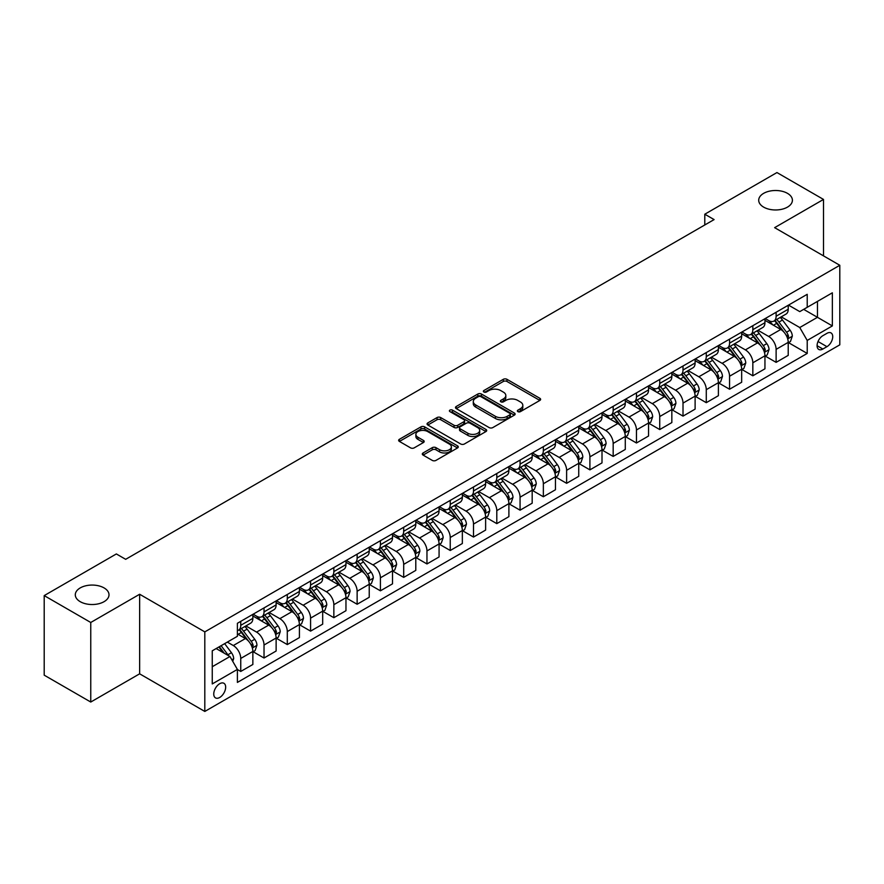 <?xml version="1.0" encoding="UTF-8"?>
<svg xmlns="http://www.w3.org/2000/svg" width="884" height="884" viewBox="0 0 884 884"><rect width="100%" height="100%" fill="white"/><g stroke="black" fill="none" stroke-linecap="round" stroke-linejoin="round"><path stroke-width="1.33" d="M517.891 411.635A1.812 1.05 0 0 0 520.444 411.635L539.87 400.419A2.586 1.492 0 0 0 540.621 399.369A2.586 1.492 0 0 0 539.87 398.308L506.963 379.313A2.586 1.492 0 0 0 503.316 379.313L483.891 390.529A1.812 1.05 0 0 0 483.36 391.269A1.812 1.05 0 0 0 483.891 391.999A1.812 1.05 0 0 0 486.454 391.999L488.962 390.551A8.276 4.774 0 0 1 500.664 390.551L503.405 392.131A8.276 4.774 0 0 1 505.825 395.513A8.276 4.774 0 0 1 503.405 398.894L500.885 400.341A1.812 1.05 0 0 0 500.355 401.082A1.812 1.05 0 0 0 500.885 401.822A1.812 1.05 0 0 0 503.449 401.822L505.957 400.364A8.276 4.774 0 0 1 517.659 400.364L520.4 401.955A8.276 4.774 0 0 1 522.82 405.325A8.276 4.774 0 0 1 520.4 408.706L517.891 410.154A1.812 1.05 0 0 0 517.361 410.894A1.812 1.05 0 0 0 517.891 411.635L517.891 410.154M104.069 587.915A16.851 9.735 0 0 0 85.704 585.805A16.851 9.735 0 0 0 75.295 594.799A16.851 9.735 0 0 0 80.234 601.684A16.851 9.735 0 0 0 98.599 603.783A16.851 9.735 0 0 0 109.008 594.799A16.851 9.735 0 0 0 104.069 587.915M787.478 193.353A16.851 9.735 0 0 0 769.102 191.242A16.851 9.735 0 0 0 758.704 200.237A16.851 9.735 0 0 0 763.643 207.121A16.851 9.735 0 0 0 782.009 209.232A16.851 9.735 0 0 0 792.407 200.237A16.851 9.735 0 0 0 787.478 193.353M219.707 697.476A8.431 4.862 120 0 0 225.21 690.039A8.431 4.862 120 0 0 223.917 683.288A8.431 4.862 120 0 0 219.707 683.708A8.431 4.862 120 0 0 214.204 691.133A8.431 4.862 120 0 0 215.497 697.885A8.431 4.862 120 0 0 219.707 697.476M423.071 452.973A2.586 1.492 0 0 0 422.309 454.033A2.586 1.492 0 0 0 423.071 455.083L432.298 460.409A2.586 1.492 0 0 0 435.956 460.409L457.525 447.956A2.586 1.492 0 0 0 458.277 446.906A2.586 1.492 0 0 0 457.525 445.845L424.618 426.85A2.586 1.492 0 0 0 420.972 426.85L399.402 439.304A2.586 1.492 0 0 0 398.64 440.365A2.586 1.492 0 0 0 399.402 441.414L410.552 447.856A2.586 1.492 0 0 0 414.209 447.856L423.436 442.53A2.586 1.492 0 0 0 424.187 441.47A2.586 1.492 0 0 0 423.436 440.42L417.911 437.226A6.917 3.989 0 0 1 415.878 434.398A6.917 3.989 0 0 1 420.154 430.707A6.917 3.989 0 0 1 427.69 431.58L449.348 444.077A6.917 3.989 0 0 1 451.37 446.906A6.917 3.989 0 0 1 447.105 450.597A6.917 3.989 0 0 1 439.569 449.724L435.956 447.647A2.586 1.492 0 0 0 432.298 447.647L423.071 452.973L423.071 455.083M139.639 594.258L90.754 622.48L44.2 595.606L44.2 675.166L90.754 702.04L139.639 673.818L204.812 711.443L204.812 631.883L139.639 594.258L139.639 673.818M823.501 255.874L823.501 199.43L774.627 227.652L839.8 265.277L204.812 631.883M823.501 199.43L776.948 172.557L704.791 214.215L704.791 224.967M44.2 595.606L116.356 553.948L125.672 559.318L714.106 219.586L704.791 214.215M489.15 427.591A2.586 1.492 0 0 0 492.797 427.591L514.366 415.137A2.586 1.492 0 0 0 515.129 414.088A2.586 1.492 0 0 0 514.366 413.027L481.471 394.032A2.586 1.492 0 0 0 477.813 394.032L456.243 406.485A2.586 1.492 0 0 0 455.492 407.546A2.586 1.492 0 0 0 456.243 408.596L489.15 427.591M450.663 412.021A1.812 1.05 0 0 1 452.498 412.276L485.913 431.569L464.376 444A2.586 1.492 0 0 1 460.719 444L427.823 425.005L427.823 422.895A2.586 1.492 0 0 0 427.06 423.955A2.586 1.492 0 0 0 427.823 425.005M427.823 422.895L437.05 417.568A2.586 1.492 0 0 1 440.707 417.568L454.056 425.27A2.586 1.492 0 0 0 457.702 425.27L463.835 421.734A2.586 1.492 0 0 0 464.586 420.685A2.586 1.492 0 0 0 463.835 419.624L449.934 411.601A1.812 1.05 0 0 1 449.404 410.872A1.812 1.05 0 0 1 450.531 409.9A1.812 1.05 0 0 1 452.498 410.132L485.946 429.436A2.586 1.492 0 0 1 486.708 430.497A2.586 1.492 0 0 1 485.946 431.547L485.946 429.436M826.949 333.334L822.849 335.699A8.166 4.718 120 0 0 817.523 342.893A8.166 4.718 120 0 0 818.772 349.434A8.166 4.718 120 0 0 822.849 349.036L826.949 346.672A8.166 4.718 120 0 0 832.286 339.467A8.166 4.718 120 0 0 831.037 332.925A8.166 4.718 120 0 0 826.949 333.334M204.812 711.443L839.8 344.837L839.8 265.277M788.495 305.113L799.766 311.621L807.214 307.312L807.214 294.306L237.398 623.286L237.398 636.292L212.259 650.812L212.259 683.929L237.398 669.409L237.398 682.415L807.214 353.434L807.214 340.428L799.766 327.533L781.246 316.837M807.214 307.312L832.352 292.803L832.352 325.92L807.214 340.428M90.754 622.48L90.754 702.04M803.678 309.356L817.457 317.312L817.457 301.4L832.352 292.803M799.766 327.533L817.457 317.312L832.352 325.92M212.259 666.724L229.95 656.514L216.171 648.558M237.398 669.519L240.746 671.453L240.746 658.447A10.531 6.077 -120 0 0 233.299 645.541L227.343 642.104M240.746 671.453L252.857 664.47L252.857 651.453A10.531 6.077 -120 0 0 245.409 638.557L237.398 633.927M253.133 651.729L264.029 658.016L264.029 645.011A10.531 6.077 -120 0 0 256.581 632.104L245.885 625.927M264.029 658.016L276.128 651.022L276.128 638.016A10.531 6.077 -120 0 0 268.681 625.121L252.857 615.982M276.405 638.281L287.3 644.58L287.3 631.563A10.531 6.077 -120 0 0 279.852 618.667L269.156 612.49M287.3 644.58L299.411 637.585L299.411 624.579A10.531 6.077 -120 0 0 291.963 611.673L276.128 602.534M299.687 624.844L310.582 631.132L310.582 618.126A10.531 6.077 -120 0 0 303.135 605.231L292.438 599.054M310.582 631.132L322.682 624.148L322.682 611.142A10.531 6.077 -120 0 0 315.234 598.236L299.411 589.098M322.958 611.408L333.854 617.695L333.854 604.689A10.531 6.077 -120 0 0 326.406 591.783L315.71 585.617M333.854 617.695L345.964 610.711L345.964 597.706A10.531 6.077 -120 0 0 338.517 584.799L322.682 575.661M346.241 597.971L357.136 604.258L357.136 591.252A10.531 6.077 -120 0 0 349.688 578.346L338.992 572.18M357.136 604.258L369.236 597.275L369.236 584.258A10.531 6.077 -120 0 0 361.788 571.362L345.964 562.224M369.512 584.534L380.407 590.821L380.407 577.816A10.531 6.077 -120 0 0 372.96 564.909L362.263 558.732M380.407 590.821L392.518 583.838L392.518 570.821A10.531 6.077 -120 0 0 385.07 557.926L369.236 548.787M392.794 571.097L403.69 577.385L403.69 564.368A10.531 6.077 -120 0 0 396.242 551.472L385.546 545.295M403.69 577.385L415.789 570.39L415.789 557.384A10.531 6.077 -120 0 0 408.342 544.489L392.518 535.35M416.066 557.649L426.961 563.948L426.961 550.931A10.531 6.077 -120 0 0 419.513 538.036L408.817 531.859M426.961 563.948L439.072 556.953L439.072 543.947A10.531 6.077 -120 0 0 431.624 531.041L415.789 521.903M439.348 544.212L450.243 550.5L450.243 537.494A10.531 6.077 -120 0 0 442.796 524.599L432.099 518.422M450.243 550.5L462.343 543.516L462.343 530.51A10.531 6.077 -120 0 0 454.895 517.604L439.072 508.466M462.619 530.776L473.515 537.063L473.515 524.057A10.531 6.077 -120 0 0 466.067 511.151L455.37 504.985M473.515 537.063L485.625 530.08L485.625 517.074A10.531 6.077 -120 0 0 478.167 504.167L462.343 495.029M485.902 517.339L496.797 523.626L496.797 510.62A10.531 6.077 -120 0 0 489.349 497.714L478.653 491.537M496.797 523.626L508.897 516.643L508.897 503.626A10.531 6.077 -120 0 0 501.449 490.731L485.625 481.592M509.173 503.902L520.068 510.19L520.068 497.184A10.531 6.077 -120 0 0 512.621 484.277L501.924 478.1M520.068 510.19L532.179 503.195L532.179 490.189A10.531 6.077 -120 0 0 524.72 477.294L508.897 468.155M532.455 490.465L543.351 496.753L543.351 483.736A10.531 6.077 -120 0 0 535.903 470.841L525.207 464.664M543.351 496.753L555.45 489.758L555.45 476.752A10.531 6.077 -120 0 0 548.003 463.857L532.179 454.719M555.727 477.017L566.622 483.316L566.622 470.299A10.531 6.077 -120 0 0 559.174 457.404L548.478 451.227M566.622 483.316L578.733 476.321L578.733 463.315A10.531 6.077 -120 0 0 571.274 450.409L555.45 441.271M579.009 463.581L589.904 469.868L589.904 456.862A10.531 6.077 -120 0 0 582.457 443.967L571.76 437.79M589.904 469.868L602.004 462.884L602.004 449.879A10.531 6.077 -120 0 0 594.556 436.972L578.733 427.834M602.28 450.144L613.176 456.431L613.176 443.425A10.531 6.077 -120 0 0 605.728 430.519L595.031 424.353M613.176 456.431L625.286 449.448L625.286 436.442A10.531 6.077 -120 0 0 617.828 423.535L602.004 414.397M625.563 436.707L636.458 442.994L636.458 429.989A10.531 6.077 -120 0 0 629.01 417.082L618.314 410.905M636.458 442.994L648.558 436.011L648.558 422.994A10.531 6.077 -120 0 0 641.11 410.099L625.286 400.96M648.834 423.27L659.729 429.558L659.729 416.552A10.531 6.077 -120 0 0 652.281 403.645L641.585 397.469M659.729 429.558L671.84 422.563L671.84 409.557A10.531 6.077 -120 0 0 664.381 396.662L648.558 387.523M672.116 409.833L683.012 416.121L683.012 403.104A10.531 6.077 -120 0 0 675.564 390.209L664.867 384.032M683.012 416.121L695.111 409.126L695.111 396.12A10.531 6.077 -120 0 0 687.664 383.214L671.84 374.076M695.388 396.386L706.283 402.684L706.283 389.667A10.531 6.077 -120 0 0 698.835 376.772L688.139 370.595M706.283 402.684L718.394 395.689L718.394 382.684A10.531 6.077 -120 0 0 710.935 369.777L695.111 360.639M718.67 382.949L729.565 389.236L729.565 376.23A10.531 6.077 -120 0 0 722.117 363.335L711.421 357.158M729.565 389.236L741.665 382.253L741.665 369.247A10.531 6.077 -120 0 0 734.217 356.34L718.394 347.202M741.941 369.512L752.836 375.799L752.836 362.794A10.531 6.077 -120 0 0 745.389 349.887L734.692 343.721M752.836 375.799L764.947 368.816L764.947 355.799A10.531 6.077 -120 0 0 757.489 342.904L741.665 333.765M765.224 356.075L776.119 362.363L776.119 349.357A10.531 6.077 -120 0 0 768.671 336.45L757.975 330.273M776.119 362.363L788.219 355.379L788.219 342.362A10.531 6.077 -120 0 0 780.771 329.467L764.947 320.328M765.224 318.549L768.671 320.538A10.531 6.077 -120 0 0 773.931 321.058A10.531 6.077 -120 0 0 776.119 316.24L776.119 312.262M741.941 331.986L745.389 333.975A10.531 6.077 -120 0 0 750.66 334.506A10.531 6.077 -120 0 0 752.836 329.677L752.836 325.699M718.67 345.434L722.117 347.423A10.531 6.077 -120 0 0 727.377 347.942A10.531 6.077 -120 0 0 729.565 343.114L729.565 339.136M695.388 358.871L698.835 360.86A10.531 6.077 -120 0 0 704.106 361.379A10.531 6.077 -120 0 0 706.283 356.561L706.283 352.583M672.116 372.308L675.564 374.297A10.531 6.077 -120 0 0 680.824 374.816A10.531 6.077 -120 0 0 683.012 369.998L683.012 366.02M648.834 385.744L652.281 387.733A10.531 6.077 -120 0 0 657.552 388.253A10.531 6.077 -120 0 0 659.729 383.435L659.729 379.457M625.563 399.181L629.01 401.17A10.531 6.077 -120 0 0 634.27 401.69A10.531 6.077 -120 0 0 636.458 396.872L636.458 392.894M602.28 412.618L605.728 414.607A10.531 6.077 -120 0 0 610.999 415.137A10.531 6.077 -120 0 0 613.176 410.309L613.176 406.331M579.009 426.066L582.457 428.055A10.531 6.077 -120 0 0 587.716 428.574A10.531 6.077 -120 0 0 589.904 423.745L589.904 419.767M555.727 439.503L559.174 441.492A10.531 6.077 -120 0 0 564.445 442.011A10.531 6.077 -120 0 0 566.622 437.193L566.622 433.215M532.455 452.939L535.903 454.928A10.531 6.077 -120 0 0 541.163 455.448A10.531 6.077 -120 0 0 543.351 450.63L543.351 446.652M509.173 466.376L512.621 468.365A10.531 6.077 -120 0 0 517.891 468.885A10.531 6.077 -120 0 0 520.068 464.067L520.068 460.089M485.902 479.813L489.349 481.802A10.531 6.077 -120 0 0 494.609 482.332A10.531 6.077 -120 0 0 496.797 477.504L496.797 473.526M462.619 493.25L466.067 495.239A10.531 6.077 -120 0 0 471.338 495.769A10.531 6.077 -120 0 0 473.515 490.94L473.515 486.962M439.348 506.698L442.796 508.687A10.531 6.077 -120 0 0 448.055 509.206A10.531 6.077 -120 0 0 450.243 504.377L450.243 500.399M416.066 520.135L419.513 522.124A10.531 6.077 -120 0 0 424.784 522.643A10.531 6.077 -120 0 0 426.961 517.825L426.961 513.847M392.794 533.571L396.242 535.56A10.531 6.077 -120 0 0 401.502 536.08A10.531 6.077 -120 0 0 403.69 531.262L403.69 527.284M369.512 547.008L372.96 548.997A10.531 6.077 -120 0 0 378.23 549.516A10.531 6.077 -120 0 0 380.407 544.699L380.407 540.721M346.241 560.445L349.688 562.434A10.531 6.077 -120 0 0 354.948 562.964A10.531 6.077 -120 0 0 357.136 558.135L357.136 554.158M322.958 573.893L326.406 575.882A10.531 6.077 -120 0 0 331.677 576.401A10.531 6.077 -120 0 0 333.854 571.572L333.854 567.594M299.687 587.33L303.135 589.319A10.531 6.077 -120 0 0 308.394 589.838A10.531 6.077 -120 0 0 310.582 585.009L310.582 581.031M276.405 600.766L279.852 602.755A10.531 6.077 -120 0 0 285.123 603.275A10.531 6.077 -120 0 0 287.3 598.457L287.3 594.479M253.133 614.203L256.581 616.192A10.531 6.077 -120 0 0 261.841 616.712A10.531 6.077 -120 0 0 264.029 611.894L264.029 607.916M788.495 342.638L807.214 353.434M773.931 321.058L786.042 314.074A10.531 6.077 -120 0 0 788.219 309.256L788.219 305.278M750.66 334.506L762.759 327.511A10.531 6.077 -120 0 0 764.947 322.693L764.947 318.715M727.377 347.942L739.488 340.948A10.531 6.077 -120 0 0 741.665 336.13L741.665 332.152M704.106 361.379L716.206 354.396A10.531 6.077 -120 0 0 718.394 349.567L718.394 345.589M680.824 374.816L692.934 367.832A10.531 6.077 -120 0 0 695.111 363.004L695.111 359.026M657.552 388.253L669.652 381.269A10.531 6.077 -120 0 0 671.84 376.44L671.84 372.462M634.27 401.69L646.381 394.706A10.531 6.077 -120 0 0 648.558 389.888L648.558 385.91M610.999 415.137L623.098 408.143A10.531 6.077 -120 0 0 625.286 403.325L625.286 399.347M587.716 428.574L599.827 421.58A10.531 6.077 -120 0 0 602.004 416.762L602.004 412.784M564.445 442.011L576.545 435.027A10.531 6.077 -120 0 0 578.733 430.199L578.733 426.221M541.163 455.448L553.274 448.464A10.531 6.077 -120 0 0 555.45 443.635L555.45 439.657M517.891 468.885L529.991 461.901A10.531 6.077 -120 0 0 532.179 457.083L532.179 453.105M494.609 482.332L506.72 475.338A10.531 6.077 -120 0 0 508.897 470.52L508.897 466.542M471.338 495.769L483.438 488.775A10.531 6.077 -120 0 0 485.625 483.957L485.625 479.979M448.055 509.206L460.166 502.211A10.531 6.077 -120 0 0 462.343 497.394L462.343 493.416M424.784 522.643L436.884 515.659A10.531 6.077 -120 0 0 439.072 510.83L439.072 506.852M401.502 536.08L413.613 529.096A10.531 6.077 -120 0 0 415.789 524.267L415.789 520.289M378.23 549.516L390.33 542.533A10.531 6.077 -120 0 0 392.518 537.715L392.518 533.737M354.948 562.964L367.059 555.97A10.531 6.077 -120 0 0 369.236 551.152L369.236 547.174M331.677 576.401L343.777 569.406A10.531 6.077 -120 0 0 345.964 564.589L345.964 560.611M308.394 589.838L320.505 582.843A10.531 6.077 -120 0 0 322.682 578.025L322.682 574.048M285.123 603.275L297.223 596.291A10.531 6.077 -120 0 0 299.411 591.462L299.411 587.484M261.841 616.712L273.952 609.728A10.531 6.077 -120 0 0 276.128 604.899L276.128 600.921M237.398 630.579A10.531 6.077 -120 0 0 238.57 630.148L250.669 623.165A10.531 6.077 -120 0 0 252.857 618.347L252.857 614.369M238.57 630.148A10.531 6.077 -120 0 0 240.746 625.331L240.746 621.353M229.95 656.514L237.398 669.409M518.61 411.889L520.4 410.85A8.276 4.774 0 0 0 522.82 407.48L522.82 405.325M505.825 395.513L505.825 397.667A8.276 4.774 0 0 1 503.405 401.038L501.615 402.076M539.837 400.441L506.963 381.468A2.586 1.492 0 0 0 503.316 381.468L484.609 392.264M514.333 415.16L481.471 396.187A2.586 1.492 0 0 0 477.813 396.187L456.277 408.618M509.803 414.828A1.812 1.05 0 0 0 510.333 414.088A1.812 1.05 0 0 0 509.803 413.347L480.918 396.673A1.812 1.05 0 0 0 478.366 396.673L475.714 398.209A8.276 4.774 0 0 0 473.294 401.579A8.276 4.774 0 0 0 475.714 404.96L495.449 416.353A8.276 4.774 0 0 0 507.151 416.353L509.803 414.828L509.803 416.972A1.812 1.05 0 0 0 510.333 416.231L510.333 414.088M473.294 401.579L473.294 403.734A8.276 4.774 0 0 0 475.714 407.104L475.714 404.96M509.803 416.972L507.151 418.508A8.276 4.774 0 0 1 495.449 418.508L475.714 407.104M427.856 425.027L437.05 419.723L437.05 417.568M464.586 420.685L464.586 422.828A2.586 1.492 0 0 1 463.835 423.889L457.702 427.425A2.586 1.492 0 0 1 454.056 427.425L440.707 419.723A2.586 1.492 0 0 0 437.05 419.723M467.901 433.271A6.917 3.989 0 0 0 475.437 434.132A6.917 3.989 0 0 0 479.703 430.442A6.917 3.989 0 0 0 477.68 427.624L470.045 423.215A2.586 1.492 0 0 0 466.387 423.215L460.266 426.751A2.586 1.492 0 0 0 459.514 427.801A2.586 1.492 0 0 0 460.266 428.862L467.901 433.271L467.901 435.414A6.917 3.989 0 0 0 475.437 436.276A6.917 3.989 0 0 0 479.703 432.596L479.703 430.442M459.514 427.801L459.514 429.956A2.586 1.492 0 0 0 460.266 431.005L460.266 428.862M467.901 435.414L460.266 431.005M451.37 446.906L451.37 449.05A6.917 3.989 0 0 1 447.105 452.741A6.917 3.989 0 0 1 439.569 451.879L435.956 449.79A2.586 1.492 0 0 0 432.298 449.79L423.104 455.105M415.878 434.398L415.878 436.552A6.917 3.989 0 0 0 417.911 439.37L417.911 437.226M423.403 442.541L417.911 439.37M457.492 447.978L424.618 429.005A2.586 1.492 0 0 0 420.972 429.005L399.435 441.436M788.219 342.793L790.451 341.5L792.318 336.13A6.984 4.033 -120 0 0 790.086 330.185L782.484 320.03A20.144 11.636 -120 0 0 780.285 317.4M772.715 324.815A20.144 11.636 -120 0 0 768.594 320.494M787.578 338.517L788.55 336.428A6.984 4.033 -120 0 0 786.55 332.229L778.937 322.074A20.144 11.636 -120 0 0 776.738 319.444M774.87 320.527A16.719 9.658 60 0 1 777.611 323.643L784.053 332.24M774.506 320.726A20.144 11.636 60 0 1 776.704 323.367L781.765 330.119M764.947 356.23L767.179 354.948L769.036 349.567A6.984 4.033 -120 0 0 766.815 343.622L759.201 333.467A20.144 11.636 -120 0 0 757.002 330.837M749.433 338.252A20.144 11.636 -120 0 0 745.311 333.931M764.306 351.965L765.268 349.865A6.984 4.033 -120 0 0 763.268 345.666L755.665 335.511A20.144 11.636 -120 0 0 753.466 332.881M751.588 333.964A16.719 9.658 60 0 1 754.339 337.08L760.77 345.677M751.234 334.174A20.144 11.636 60 0 1 753.433 336.804L758.483 343.556M741.665 369.678L743.897 368.385L745.764 363.004A6.984 4.033 -120 0 0 743.532 357.07L735.93 346.904A20.144 11.636 -120 0 0 733.731 344.274M726.162 351.688A20.144 11.636 -120 0 0 722.04 347.379M741.024 365.401L741.996 363.302A6.984 4.033 -120 0 0 739.996 359.103L732.383 348.948A20.144 11.636 -120 0 0 730.184 346.318M728.317 347.401A16.719 9.658 60 0 1 731.057 350.517L737.499 359.114M727.952 347.611A20.144 11.636 60 0 1 730.151 350.241L735.212 356.992M718.394 383.115L720.626 381.822L722.482 376.44A6.984 4.033 -120 0 0 720.261 370.507L712.648 360.352A20.144 11.636 -120 0 0 710.449 357.711M702.879 365.125A20.144 11.636 -120 0 0 698.758 360.816M717.753 378.838L718.714 376.739A6.984 4.033 -120 0 0 716.714 372.551L709.112 362.385A20.144 11.636 -120 0 0 706.913 359.755M705.034 360.838A16.719 9.658 60 0 1 707.786 363.965L714.217 372.551M704.681 361.048A20.144 11.636 60 0 1 706.88 363.678L711.929 370.429M695.111 396.551L697.343 395.258L699.211 389.888A6.984 4.033 -120 0 0 696.979 383.943L689.376 373.788A20.144 11.636 -120 0 0 687.177 371.147M679.608 378.573A20.144 11.636 -120 0 0 675.486 374.252M694.47 392.275L695.443 390.187A6.984 4.033 -120 0 0 693.443 385.988L685.829 375.833A20.144 11.636 -120 0 0 683.63 373.192M681.763 374.275A16.719 9.658 60 0 1 684.503 377.402L690.945 385.999M681.398 374.484A20.144 11.636 60 0 1 683.597 377.114L688.658 383.866M671.84 409.988L674.072 408.695L675.928 403.325A6.984 4.033 -120 0 0 673.707 397.38L666.094 387.225A20.144 11.636 -120 0 0 663.895 384.595M656.326 392.01A20.144 11.636 -120 0 0 652.204 387.689M671.199 405.712L672.16 403.623A6.984 4.033 -120 0 0 670.16 399.424L662.558 389.269A20.144 11.636 -120 0 0 660.359 386.628M658.481 387.711A16.719 9.658 60 0 1 661.232 390.838L667.663 399.435M658.127 387.921A20.144 11.636 60 0 1 660.326 390.551L665.376 397.314M648.558 423.425L650.79 422.143L652.657 416.762A6.984 4.033 -120 0 0 650.425 410.817L642.823 400.662A20.144 11.636 -120 0 0 640.624 398.032M633.054 405.447A20.144 11.636 -120 0 0 628.933 401.126M647.917 419.149L648.889 417.06A6.984 4.033 -120 0 0 646.889 412.861L639.276 402.706A20.144 11.636 -120 0 0 637.077 400.076M635.209 401.159A16.719 9.658 60 0 1 637.95 404.275L644.392 412.872M634.845 401.358A20.144 11.636 60 0 1 637.044 403.999L642.104 410.751M625.286 436.862L627.518 435.58L629.375 430.199A6.984 4.033 -120 0 0 627.154 424.254L619.54 414.099A20.144 11.636 -120 0 0 617.341 411.469M609.772 418.883A20.144 11.636 -120 0 0 605.65 414.563M624.645 432.596L625.607 430.497A6.984 4.033 -120 0 0 623.607 426.298L616.004 416.143A20.144 11.636 -120 0 0 613.805 413.513M611.927 414.596A16.719 9.658 60 0 1 614.678 417.712L621.109 426.309M611.573 414.806A20.144 11.636 60 0 1 613.772 417.436L618.822 424.187M602.004 450.31L604.236 449.017L606.104 443.635A6.984 4.033 -120 0 0 603.871 437.702L596.269 427.536A20.144 11.636 -120 0 0 594.07 424.906M586.501 432.32A20.144 11.636 -120 0 0 582.379 428.011M601.374 446.033L602.336 443.934A6.984 4.033 -120 0 0 600.335 439.735L592.722 429.58A20.144 11.636 -120 0 0 590.523 426.95M588.656 428.033A16.719 9.658 60 0 1 591.396 431.149L597.838 439.746M588.291 428.243A20.144 11.636 60 0 1 590.49 430.873L595.551 437.624M578.733 463.746L580.965 462.454L582.821 457.083A6.984 4.033 -120 0 0 580.6 451.138L572.987 440.983A20.144 11.636 -120 0 0 570.788 438.342M563.218 445.757A20.144 11.636 -120 0 0 559.097 441.447M578.092 459.47L579.053 457.371A6.984 4.033 -120 0 0 577.053 453.183L569.451 443.017A20.144 11.636 -120 0 0 567.252 440.387M565.373 441.47A16.719 9.658 60 0 1 568.125 444.597L574.556 453.183M565.02 441.68A20.144 11.636 60 0 1 567.219 444.309L572.268 451.061M555.45 477.183L557.682 475.89L559.55 470.52A6.984 4.033 -120 0 0 557.318 464.575L549.715 454.42A20.144 11.636 -120 0 0 547.516 451.79M539.947 459.205A20.144 11.636 -120 0 0 535.826 454.884M554.821 472.907L555.782 470.818A6.984 4.033 -120 0 0 553.782 466.619L546.168 456.464A20.144 11.636 -120 0 0 543.969 453.823M542.102 454.906A16.719 9.658 60 0 1 544.842 458.034L551.284 466.63M541.737 455.116A20.144 11.636 60 0 1 543.936 457.746L548.997 464.498M532.179 490.62L534.411 489.327L536.268 483.957A6.984 4.033 -120 0 0 534.047 478.012L526.433 467.857A20.144 11.636 -120 0 0 524.234 465.227M516.665 472.642A20.144 11.636 -120 0 0 512.543 468.321M531.538 486.344L532.5 484.255A6.984 4.033 -120 0 0 530.51 480.056L522.897 469.901A20.144 11.636 -120 0 0 520.698 467.271M518.82 468.343A16.719 9.658 60 0 1 521.571 471.47L528.002 480.067M518.466 468.553A20.144 11.636 60 0 1 520.665 471.194L525.715 477.946M508.897 504.057L511.129 502.775L512.996 497.394A6.984 4.033 -120 0 0 510.764 491.449L503.162 481.294A20.144 11.636 -120 0 0 500.963 478.664M493.394 486.078A20.144 11.636 -120 0 0 489.272 481.758M508.267 499.78L509.228 497.692A6.984 4.033 -120 0 0 507.228 493.493L499.615 483.338A20.144 11.636 -120 0 0 497.427 480.708M495.548 481.791A16.719 9.658 60 0 1 498.289 484.907L504.731 493.504M495.184 481.99A20.144 11.636 60 0 1 497.383 484.631L502.443 491.382M485.625 517.494L487.858 516.212L489.714 510.83A6.984 4.033 -120 0 0 487.493 504.886L479.879 494.731A20.144 11.636 -120 0 0 477.68 492.101M470.111 499.515A20.144 11.636 -120 0 0 465.99 495.195M484.984 513.228L485.946 511.129A6.984 4.033 -120 0 0 483.957 506.93L476.343 496.775A20.144 11.636 -120 0 0 474.144 494.145M472.266 495.228A16.719 9.658 60 0 1 475.017 498.344L481.448 506.941M471.912 495.438A20.144 11.636 60 0 1 474.111 498.068L479.161 504.819M462.343 530.941L464.575 529.649L466.443 524.267A6.984 4.033 -120 0 0 464.211 518.333L456.608 508.167A20.144 11.636 -120 0 0 454.409 505.537M446.84 512.952A20.144 11.636 -120 0 0 442.718 508.643M461.713 526.665L462.675 524.566A6.984 4.033 -120 0 0 460.674 520.367L453.061 510.212A20.144 11.636 -120 0 0 450.873 507.582M448.995 508.665A16.719 9.658 60 0 1 451.735 511.781L458.177 520.378M448.63 508.875A20.144 11.636 60 0 1 450.829 511.504L455.89 518.256M439.072 544.378L441.304 543.085L443.16 537.715A6.984 4.033 -120 0 0 440.939 531.77L433.326 521.615A20.144 11.636 -120 0 0 431.127 518.974M423.558 526.389A20.144 11.636 -120 0 0 419.436 522.079M438.431 540.102L439.392 538.013A6.984 4.033 -120 0 0 437.403 533.814L429.79 523.648A20.144 11.636 -120 0 0 427.591 521.019M425.712 522.101A16.719 9.658 60 0 1 428.464 525.229L434.895 533.814M425.359 522.311A20.144 11.636 60 0 1 427.558 524.941L432.619 531.693M415.789 557.815L418.022 556.522L419.889 551.152A6.984 4.033 -120 0 0 417.657 545.207L410.054 535.052A20.144 11.636 -120 0 0 407.856 532.422M400.286 539.837A20.144 11.636 -120 0 0 396.165 535.516M415.16 553.539L416.121 551.45A6.984 4.033 -120 0 0 414.121 547.251L406.507 537.096A20.144 11.636 -120 0 0 404.319 534.455M402.441 535.538A16.719 9.658 60 0 1 405.181 538.665L411.624 547.262M402.076 535.748A20.144 11.636 60 0 1 404.275 538.378L409.336 545.13M392.518 571.252L394.75 569.959L396.607 564.589A6.984 4.033 -120 0 0 394.386 558.644L386.772 548.489A20.144 11.636 -120 0 0 384.573 545.859M377.004 553.274A20.144 11.636 -120 0 0 372.882 548.953M391.877 566.976L392.839 564.887A6.984 4.033 -120 0 0 390.85 560.688L383.236 550.533A20.144 11.636 -120 0 0 381.037 547.903M379.159 548.986A16.719 9.658 60 0 1 381.91 552.102L388.341 560.699M378.805 549.185A20.144 11.636 60 0 1 381.004 551.826L386.065 558.577M369.236 584.689L371.468 583.407L373.335 578.025A6.984 4.033 -120 0 0 371.103 572.081L363.501 561.926A20.144 11.636 -120 0 0 361.302 559.296M353.733 566.71A20.144 11.636 -120 0 0 349.611 562.39M368.606 580.423L369.567 578.324A6.984 4.033 -120 0 0 367.567 574.125L359.954 563.97A20.144 11.636 -120 0 0 357.766 561.34M355.887 562.423A16.719 9.658 60 0 1 358.628 565.539L365.07 574.136M355.523 562.633A20.144 11.636 60 0 1 357.722 565.263L362.783 572.014M345.964 598.136L348.197 596.844L350.053 591.462A6.984 4.033 -120 0 0 347.832 585.517L340.218 575.362A20.144 11.636 -120 0 0 338.019 572.733M330.45 580.147A20.144 11.636 -120 0 0 326.329 575.827M345.324 593.86L346.285 591.761A6.984 4.033 -120 0 0 344.296 587.562L336.682 577.407A20.144 11.636 -120 0 0 334.483 574.777M332.605 575.86A16.719 9.658 60 0 1 335.356 578.976L341.799 587.573M332.251 576.07A20.144 11.636 60 0 1 334.45 578.7L339.511 585.451M322.682 611.573L324.914 610.28L326.782 604.899A6.984 4.033 -120 0 0 324.55 598.965L316.947 588.799A20.144 11.636 -120 0 0 314.748 586.169M307.179 593.584A20.144 11.636 -120 0 0 303.057 589.274M322.052 607.297L323.014 605.197A6.984 4.033 -120 0 0 321.014 601.01L313.4 590.844A20.144 11.636 -120 0 0 311.212 588.214M309.334 589.296A16.719 9.658 60 0 1 312.074 592.413L318.516 601.01M308.969 589.506A20.144 11.636 60 0 1 311.168 592.136L316.229 598.888M299.411 625.01L301.643 623.717L303.499 618.347A6.984 4.033 -120 0 0 301.278 612.402L293.665 602.247A20.144 11.636 -120 0 0 291.466 599.606M283.897 607.021A20.144 11.636 -120 0 0 279.775 602.711M298.77 620.734L299.731 618.645A6.984 4.033 -120 0 0 297.742 614.446L290.129 604.291A20.144 11.636 -120 0 0 287.93 601.65M286.051 602.733A16.719 9.658 60 0 1 288.803 605.86L295.245 614.457M285.698 602.943A20.144 11.636 60 0 1 287.897 605.573L292.958 612.325M276.128 638.447L278.361 637.154L280.228 631.784A6.984 4.033 -120 0 0 277.996 625.839L270.393 615.684A20.144 11.636 -120 0 0 268.195 613.054M260.625 620.469A20.144 11.636 -120 0 0 256.504 616.148M275.499 634.171L276.46 632.082A6.984 4.033 -120 0 0 274.46 627.883L266.846 617.728A20.144 11.636 -120 0 0 264.659 615.087M262.78 616.17A16.719 9.658 60 0 1 265.52 619.297L271.963 627.894M262.415 616.38A20.144 11.636 60 0 1 264.614 619.01L269.675 625.773M252.857 651.884L255.089 650.591L256.946 645.221A6.984 4.033 -120 0 0 254.725 639.276L247.111 629.121A20.144 11.636 -120 0 0 244.912 626.491M252.216 647.607L253.178 645.519A6.984 4.033 -120 0 0 251.189 641.32L243.575 631.165A20.144 11.636 -120 0 0 241.376 628.535M239.498 629.618A16.719 9.658 60 0 1 242.249 632.734L248.691 641.331M239.144 629.817A20.144 11.636 60 0 1 241.343 632.458L246.404 639.209M232.746 661.342L233.674 658.657A6.984 4.033 -120 0 0 231.442 652.712L224.658 643.651M228.536 655.696A6.984 4.033 -120 0 0 227.906 654.757L221.122 645.696M219.365 646.701L224.249 653.221M218.878 646.989L223.022 652.514M233.299 645.541L245.409 638.557M256.581 632.104L268.681 625.121M279.852 618.667L291.963 611.673M303.135 605.231L315.234 598.236M326.406 591.783L338.517 584.799M349.688 578.346L361.788 571.362M372.96 564.909L385.07 557.926M396.242 551.472L408.342 544.489M419.513 538.036L431.624 531.041M442.796 524.599L454.895 517.604M466.067 511.151L478.167 504.167M489.349 497.714L501.449 490.731M512.621 484.277L524.72 477.294M535.903 470.841L548.003 463.857M559.174 457.404L571.274 450.409M582.457 443.967L594.556 436.972M605.728 430.519L617.828 423.535M629.01 417.082L641.11 410.099M652.281 403.645L664.381 396.662M675.564 390.209L687.664 383.214M698.835 376.772L710.935 369.777M722.117 363.335L734.217 356.34M745.389 349.887L757.489 342.904M768.671 336.45L780.771 329.467M776.119 316.24L788.219 309.256M776.119 349.357L788.219 342.362M752.836 362.794L764.947 355.799M752.836 329.677L764.947 322.693M729.565 376.23L741.665 369.247M729.565 343.114L741.665 336.13M706.283 389.667L718.394 382.684M706.283 356.561L718.394 349.567M683.012 403.104L695.111 396.12M683.012 369.998L695.111 363.004M659.729 416.552L671.84 409.557M659.729 383.435L671.84 376.44M636.458 429.989L648.558 422.994M636.458 396.872L648.558 389.888M613.176 443.425L625.286 436.442M613.176 410.309L625.286 403.325M589.904 456.862L602.004 449.879M589.904 423.745L602.004 416.762M566.622 470.299L578.733 463.315M566.622 437.193L578.733 430.199M543.351 483.736L555.45 476.752M543.351 450.63L555.45 443.635M520.068 497.184L532.179 490.189M520.068 464.067L532.179 457.083M496.797 510.62L508.897 503.626M496.797 477.504L508.897 470.52M473.515 524.057L485.625 517.074M473.515 490.94L485.625 483.957M450.243 537.494L462.343 530.51M450.243 504.377L462.343 497.394M426.961 550.931L439.072 543.947M426.961 517.825L439.072 510.83M403.69 564.368L415.789 557.384M403.69 531.262L415.789 524.267M380.407 577.816L392.518 570.821M380.407 544.699L392.518 537.715M357.136 591.252L369.236 584.258M357.136 558.135L369.236 551.152M333.854 604.689L345.964 597.706M333.854 571.572L345.964 564.589M310.582 618.126L322.682 611.142M310.582 585.009L322.682 578.025M287.3 631.563L299.411 624.579M287.3 598.457L299.411 591.462M264.029 645.011L276.128 638.016M264.029 611.894L276.128 604.899M240.746 658.447L252.857 651.453M240.746 625.331L252.857 618.347M818.02 341.511L826.949 346.672M817.081 345.699L822.849 349.036M520.4 410.85L520.4 408.706M500.885 401.822L500.885 400.341M503.405 401.038L503.405 398.894M483.891 391.999L483.891 390.529M503.316 381.468L503.316 379.313M506.963 381.468L506.963 379.313M539.87 400.419L539.87 398.308M456.243 408.596L456.243 406.485M477.813 396.187L477.813 394.032M481.471 396.187L481.471 394.032M514.366 415.137L514.366 413.027M495.449 418.508L495.449 416.353M507.151 418.508L507.151 416.353M440.707 419.723L440.707 417.568M454.056 427.425L454.056 425.27M457.702 427.425L457.702 425.27M463.835 423.889L463.835 421.734M452.498 412.276L452.498 410.132M432.298 449.79L432.298 447.647M435.956 449.79L435.956 447.647M439.569 451.879L439.569 449.724M423.436 442.53L423.436 440.42M399.402 441.414L399.402 439.304M420.972 429.005L420.972 426.85M424.618 429.005L424.618 426.85M457.525 447.956L457.525 445.845M787.699 338.904L792.274 336.263M778.937 322.074L782.484 320.03M773.456 325.246L776.704 323.367M786.55 332.229L790.086 330.185M785.998 334.959L788.55 336.428M764.417 352.34L768.992 349.699M755.665 335.511L759.201 333.467M750.173 338.683L753.433 336.804M763.268 345.666L766.815 343.622M762.715 348.395L765.268 349.865M741.146 365.777L745.72 363.147M732.383 348.948L735.93 346.904M726.902 352.119L730.151 350.241M739.996 359.103L743.532 357.07M739.444 361.832L741.996 363.302M717.863 379.225L722.438 376.584M709.112 362.385L712.648 360.352M703.62 365.556L706.88 363.678M716.714 372.551L720.261 370.507M716.162 375.269L718.714 376.739M694.592 392.662L699.167 390.021M685.829 375.833L689.376 373.788M680.349 378.993L683.597 377.114M693.443 385.988L696.979 383.943M692.89 388.706L695.443 390.187M671.31 406.099L675.884 403.458M662.558 389.269L666.094 387.225M657.066 392.43L660.326 390.551M670.16 399.424L673.707 397.38M669.608 402.154L672.16 403.623M648.038 419.535L652.613 416.894M639.276 402.706L642.823 400.662M633.795 405.878L637.044 403.999M646.889 412.861L650.425 410.817M646.337 415.591L648.889 417.06M624.756 432.972L629.331 430.331M616.004 416.143L619.54 414.099M610.513 419.314L613.772 417.436M623.607 426.298L627.154 424.254M623.054 429.027L625.607 430.497M601.485 446.409L606.059 443.779M592.722 429.58L596.269 427.536M587.241 432.751L590.49 430.873M600.335 439.735L603.871 437.702M599.783 442.464L602.336 443.934M578.202 459.857L582.777 457.216M569.451 443.017L572.987 440.983M563.959 446.188L567.219 444.309M577.053 453.183L580.6 451.138M576.501 455.901L579.053 457.371M554.931 473.294L559.506 470.653M546.168 456.464L549.715 454.42M540.688 459.625L543.936 457.746M553.782 466.619L557.318 464.575M553.229 469.338L555.782 470.818M531.649 486.73L536.223 484.089M522.897 469.901L526.433 467.857M517.405 473.062L520.665 471.194M530.51 480.056L534.047 478.012M529.947 482.786L532.5 484.255M508.377 500.167L512.952 497.526M499.615 483.338L503.162 481.294M494.134 486.509L497.383 484.631M507.228 493.493L510.764 491.449M506.676 496.222L509.228 497.692M485.095 513.604L489.67 510.963M476.343 496.775L479.879 494.731M470.852 499.946L474.111 498.068M483.957 506.93L487.493 504.886M483.393 509.659L485.946 511.129M461.824 527.041L466.398 524.411M453.061 510.212L456.608 508.167M447.58 513.383L450.829 511.504M460.674 520.367L464.211 518.333M460.122 523.096L462.675 524.566M438.541 540.489L443.116 537.848M429.79 523.648L433.326 521.615M424.298 526.82L427.558 524.941M437.403 533.814L440.939 531.77M436.84 536.533L439.392 538.013M415.27 553.925L419.845 551.284M406.507 537.096L410.054 535.052M401.027 540.257L404.275 538.378M414.121 547.251L417.657 545.207M413.568 549.97L416.121 551.45M391.988 567.362L396.562 564.721M383.236 550.533L386.772 548.489M377.744 553.693L381.004 551.826M390.85 560.688L394.386 558.644M390.297 563.417L392.839 564.887M368.716 580.799L373.291 578.158M359.954 563.97L363.501 561.926M354.473 567.141L357.722 565.263M367.567 574.125L371.103 572.081M367.015 576.854L369.567 578.324M345.434 594.236L350.009 591.595M336.682 577.407L340.218 575.362M331.191 580.578L334.45 578.7M344.296 587.562L347.832 585.517M343.743 590.291L346.285 591.761M322.163 607.673L326.737 605.043M313.4 590.844L316.947 588.799M307.919 594.015L311.168 592.136M321.014 601.01L324.55 598.965M320.461 603.728L323.014 605.197M298.88 621.12L303.455 618.48M290.129 604.291L293.665 602.247M284.637 607.452L287.897 605.573M297.742 614.446L301.278 612.402M297.19 617.165L299.731 618.645M275.609 634.557L280.184 631.916M266.846 617.728L270.393 615.684M261.366 620.888L264.614 619.01M274.46 627.883L277.996 625.839M273.907 630.601L276.46 632.082M252.327 647.994L256.901 645.353M243.575 631.165L247.111 629.121M238.083 634.336L241.343 632.458M251.189 641.32L254.725 639.276M250.636 644.049L253.178 645.519M231.862 659.818L233.63 658.79M227.906 654.757L231.442 652.712"/></g></svg>

